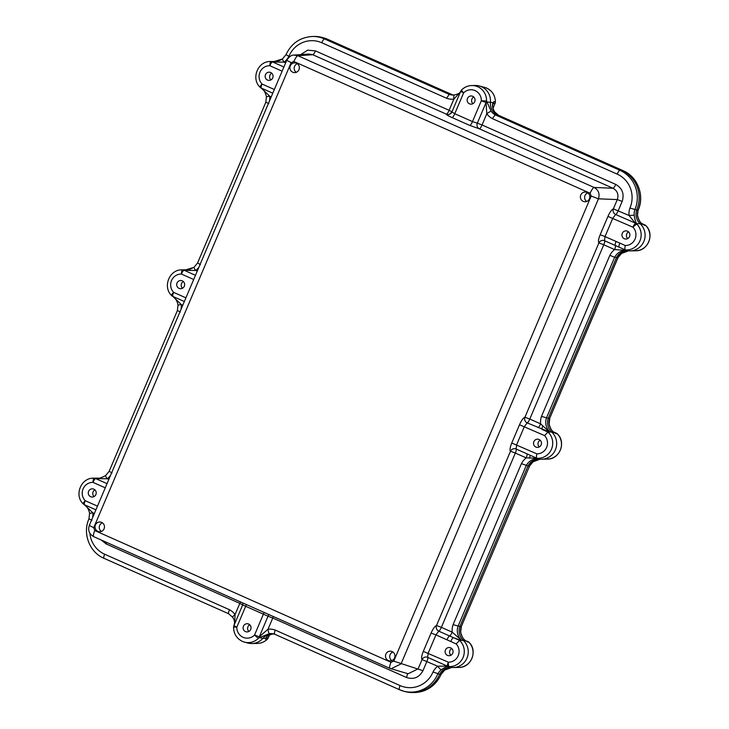 <?xml version="1.0" encoding="UTF-8"?>
<svg xmlns="http://www.w3.org/2000/svg" width="729" height="729" viewBox="0 0 729 729"><rect width="100%" height="100%" fill="white"/><g stroke="black" fill="none" stroke-linecap="round" stroke-linejoin="round"><path stroke-width="1.09" d="M313.251 36.477A30.254 29.315 97 0 1 322.063 37.434A30.254 29.315 97 0 1 326.182 38.901L450.877 94.351L327.713 39.32A30.017 29.096 -83 0 0 323.621 37.862L322.063 37.434M327.786 39.348A4.319 1.021 114 0 0 327.749 39.33L324.469 38.919A30.017 29.096 97 0 0 312.449 36.477L314.062 36.45A30.254 29.315 97 0 1 326.182 38.901L450.877 94.351A12.967 12.566 97 0 0 454.24 94.998A12.967 12.566 97 0 1 450.877 94.351L449.173 94.369A13.195 12.785 -83 0 0 454.44 94.98M494.517 111.847A4.319 0.747 143.4 0 0 494.49 111.737A4.319 0.747 143.4 0 0 494.39 111.674C492.33 108.102 491.92 105.104 493.159 102.68L493.651 101.732L495.31 101.887A14.762 14.307 -83 0 0 484.739 87.434L479.354 85.976A15.555 15.081 -83 0 0 473.495 85.612M491.146 111.273A4.319 0.747 143.4 0 0 486.799 113.788L486.106 103.144A4.319 3.244 165.6 0 0 486.835 101.896L493.159 102.68A4.319 3.353 20.4 0 1 493.004 103.819C492.139 105.313 492.631 107.956 494.49 111.737L498.49 115.255L496.914 114.827A12.967 12.566 97 0 1 490.435 102.324A15.555 15.081 -83 0 0 481.477 86.733A15.555 15.081 -83 0 0 475.244 85.475L471.781 85.539C467.818 85.676 464.419 87.152 461.585 89.977A4.319 0.656 44.4 0 1 461.694 89.94A15.063 14.598 97 0 1 471.781 85.539A15.063 14.598 97 0 1 477.814 86.76A15.063 14.598 97 0 1 486.535 100.994L491.146 111.273A13.195 12.785 -83 0 0 495.201 114.836L496.914 114.827A12.967 12.566 97 0 1 490.435 102.324A15.555 15.081 -83 0 0 479.354 85.976M623.213 170.723A4.319 1.021 114 0 0 623.177 170.704A4.319 1.021 114 0 0 623.14 170.686L621.609 170.276A30.254 29.315 97 0 1 636.681 209.998L629.929 208.038A25.697 24.904 -83 0 0 617.199 174.131L492.339 118.608L495.201 114.836L619.896 170.285L621.609 170.276L496.914 114.827L621.609 170.276A30.254 29.315 97 0 1 636.681 209.998L638.094 210.116A30.017 29.096 -83 0 0 623.14 170.686L498.445 115.237A13.195 12.785 97 0 1 494.39 111.674M617.199 174.131A4.319 1.021 114 0 1 619.896 170.285A30.017 29.096 97 0 1 634.85 209.715A13.195 12.785 -83 0 0 634.221 215.192C634.813 219.365 635.642 222.19 636.69 223.685L640.144 223.73A12.967 12.566 -83 0 1 636.681 209.998A12.967 12.566 -83 0 0 640.144 223.73A15.555 15.081 97 0 1 644.126 240.743A15.555 15.081 97 0 1 630.193 250.885L635.77 250.776A14.762 14.307 -83 0 0 648.801 241.645A14.762 14.307 -83 0 0 645.949 225.753L643.014 224.459C640.217 222.764 638.367 219.803 637.465 215.584A13.195 12.785 97 0 1 638.094 210.116L637.465 215.584M630.193 250.885A15.555 15.081 97 0 1 628.644 250.831A12.967 12.566 -83 0 0 616.47 257.61L617.992 257.692L549.657 418.437L617.882 257.711A13.195 12.785 97 0 1 621.372 253.51L628.562 250.831L626.421 251.186L621.482 253.482A4.319 0.756 51.6 0 0 621.536 253.382M492.339 118.608A17.514 16.977 97 0 1 486.799 113.788L482.051 124.969L615.713 184.401C622.329 188.246 624.48 193.914 622.165 201.414L618.228 210.69A4.319 1.021 -66 0 1 615.631 214.517L612.797 218.235L605.024 236.561L625.272 245.518C624.753 248.051 624.762 249.518 625.291 249.919L626.175 250.357A13.195 12.785 -83 0 0 614.638 257.31L616.47 257.61L548.254 418.318L549.657 418.437A13.195 12.785 97 0 0 549.037 423.913L549.137 423.95C550.313 428.57 552.035 431.422 554.304 432.525L554.368 432.634M554.414 432.652L556.181 433.117A4.319 4.201 -75.2 0 1 557.521 434.074A4.319 0.829 -43.1 0 1 557.612 434.129C566.397 442.594 559.498 459.489 547.342 459.106A14.762 14.307 -83 0 0 560.373 449.966A14.762 14.307 -83 0 0 557.521 434.074L554.587 432.789C551.78 431.085 549.93 428.133 549.037 423.913M542.804 425.927A4.319 0.474 -68.1 0 0 541.884 429.345L547.98 432.051A15.063 14.598 97 0 1 551.498 449.182A15.063 14.598 97 0 1 536.863 458.24L526.174 457.867L515.348 453.055L441.373 627.341L452.18 632.143A17.514 16.977 97 0 1 453.064 624.689L521.426 463.644L528.033 465.94A12.967 12.566 97 0 1 540.216 459.161A15.555 15.081 -83 0 0 541.765 459.215A15.555 15.081 -83 0 0 555.698 449.064A15.555 15.081 -83 0 0 551.716 432.06A12.967 12.566 97 0 1 548.254 418.318L541.492 416.368L609.854 255.323A17.514 16.977 97 0 1 614.574 249.573L603.767 244.762L529.783 419.047L540.608 423.859L549.502 432.024L527.185 422.875L524.361 426.593L516.606 444.845L516.096 449L536.79 458.213M407.238 673.505A4.319 1.021 -66 0 1 406.418 677.469L272.755 618.028L268.017 629.209A4.319 1.039 84.1 0 0 269.42 633.629L259.424 637.638A4.319 2.898 -124.3 0 0 259.77 636.381L268.017 629.209A17.514 16.977 97 0 1 275.234 630.075L400.093 685.588A25.697 24.904 -83 0 0 432.999 671.983L439.605 674.261A12.967 12.566 97 0 1 451.789 667.482A15.555 15.081 -83 0 0 453.338 667.536A15.555 15.081 -83 0 0 467.271 657.385A15.555 15.081 -83 0 0 463.289 640.381A12.967 12.566 97 0 1 459.817 626.648L528.033 465.94L529.454 466.041A13.195 12.785 97 0 1 532.935 461.84L540.125 459.152L536.644 459.899L533.054 461.803A4.319 0.756 51.6 0 0 533.109 461.703M453.064 624.689L461.229 626.767L529.564 466.013L461.229 626.767A13.195 12.785 97 0 0 460.61 632.234C461.503 636.453 463.352 639.415 466.159 641.11L469.093 642.404A14.762 14.307 -83 0 1 471.945 658.296A14.762 14.307 -83 0 1 458.915 667.427L453.338 667.536M444.681 670.033A4.319 0.756 -128.4 0 1 444.626 670.124A4.319 0.756 -128.4 0 1 444.508 670.161L451.698 667.482L448.217 668.22L444.617 670.124M444.626 670.124L441.136 674.334C435.778 685.67 426.966 691.739 414.701 692.523L413.079 692.55A30.254 29.315 97 0 0 439.605 674.261L441.027 674.361A13.195 12.785 97 0 1 444.508 670.161M413.079 692.55A30.254 29.315 97 0 1 404.303 691.338M266.759 637.046L266.45 637.784L268.144 637.857A4.319 4.219 92.6 0 1 267.206 639.251A4.319 0.674 -134.8 0 0 267.324 639.215C264.563 641.894 261.283 643.288 257.474 643.415A14.762 14.307 -83 0 0 267.206 639.251L265.52 639.16L265.757 638.422C266.431 636.317 268.737 634.85 272.664 634.03A13.195 12.785 97 0 1 272.901 634.002M273.311 616.534A4.319 1.021 -66 0 1 272.755 618.028L268.026 616.224L259.278 636.827A4.319 3.873 74.4 0 1 258.503 638.203L259.424 637.638L262.914 638.331A12.967 12.566 -83 0 1 274.715 634.23A13.195 12.785 -83 0 0 273.958 633.993L274.715 634.221A12.967 12.566 -83 0 0 262.914 638.331A15.555 15.081 97 0 1 251.897 643.525A15.555 15.081 97 0 1 246.129 642.459M95.426 478.224A15.555 15.081 97 0 1 98.497 478.169A12.967 12.566 -83 0 0 98.579 478.169A12.967 12.566 -83 0 1 98.497 478.169A15.555 15.081 97 0 0 96.948 478.115L93.485 478.178A15.063 14.598 97 0 1 94.15 478.178L97.066 478.26C98.725 478.698 101.586 477.777 105.669 475.518A4.319 0.756 51.6 0 0 107.291 478.78L95.581 478.552L107.045 483.646M183.854 269.894A15.555 15.081 97 0 1 186.934 269.839A12.967 12.566 -83 0 0 187.007 269.848A12.967 12.566 -83 0 1 186.934 269.839A15.555 15.081 97 0 0 185.376 269.785L181.913 269.858A15.063 14.598 97 0 1 182.578 269.858L185.503 269.94L193.978 267.343M275.362 61.518A15.555 15.081 -83 0 0 273.812 61.464L270.341 61.528A15.063 14.598 97 0 1 271.006 61.537L275.362 61.518A12.967 12.566 97 0 0 275.434 61.518A12.967 12.566 97 0 1 275.362 61.518A15.555 15.081 -83 0 0 272.281 61.573M270.933 79.917A4.11 3.982 97 0 1 271.762 73.21A4.11 3.982 -83 0 0 270.933 79.917M182.505 288.237A4.11 3.982 97 0 1 183.334 281.54A4.11 3.982 97 0 0 182.505 288.237M539.323 446.913A4.11 3.982 97 0 1 540.153 440.207A4.11 3.982 -83 0 0 539.323 446.913M94.077 496.567A4.11 3.982 97 0 1 94.907 489.861A4.11 3.982 97 0 0 94.077 496.567M450.896 655.234A4.11 3.982 97 0 1 451.716 648.528A4.11 3.982 -83 0 0 450.896 655.234M627.751 238.583A4.11 3.982 97 0 1 628.58 231.886A4.11 3.982 97 0 0 627.751 238.583M248.908 631.451A4.11 3.982 97 0 1 249.728 624.753A4.11 3.982 97 0 0 248.908 631.451M472.921 103.7A4.11 3.982 97 0 1 473.75 96.993A4.11 3.982 -83 0 0 472.921 103.7M441.136 674.334L441.027 674.361A30.017 29.096 -83 0 1 414.701 692.523M266.495 637.438A4.319 3.7 -153.9 0 1 266.495 637.447A4.319 3.7 -153.9 0 1 265.757 638.422L262.914 638.331A15.555 15.081 97 0 1 247.787 643.024L244.443 642.112A15.063 14.598 97 0 1 242.393 641.383M492.913 108.357L494.955 103.536L493.296 103.363L492.932 103.992M637.565 215.629C638.741 220.24 640.463 223.101 642.732 224.195L642.732 224.195A4.319 2.779 126.3 0 1 643.014 224.459L640.144 223.73A15.555 15.081 97 0 1 643.835 241.481A15.555 15.081 97 0 1 628.644 250.831A12.967 12.566 -83 0 0 616.47 257.61L548.254 418.318A12.967 12.566 97 0 0 551.716 432.06L554.587 432.789A4.319 2.779 -53.7 0 0 554.304 432.525M621.372 253.51A4.319 0.756 51.6 0 0 621.482 253.482L617.992 257.692M532.935 461.84A4.319 0.756 51.6 0 0 533.054 461.803L529.564 466.013M461.339 626.749L460.61 632.234M460.71 632.28C461.885 636.891 463.608 639.743 465.877 640.846L465.877 640.846A4.319 2.779 126.3 0 1 466.159 641.11L463.289 640.381A12.967 12.566 97 0 1 459.817 626.648L528.033 465.94A12.967 12.566 97 0 1 540.216 459.161A15.555 15.081 -83 0 0 555.407 449.811A15.555 15.081 -83 0 0 551.716 432.06L549.502 432.024M292.766 72.217A4.857 4.711 -83 0 0 299.2 69.009A4.857 4.711 -83 0 0 295.254 62.922A4.857 4.711 -83 0 0 292.766 72.217M583.218 201.377A4.857 4.711 -83 0 0 589.661 198.17A4.857 4.711 -83 0 0 585.706 192.092A4.857 4.711 -83 0 0 583.218 201.377M97.877 531.341A4.857 4.711 -83 0 0 104.311 528.133A4.857 4.711 -83 0 0 100.365 522.046A4.857 4.711 -83 0 0 97.877 531.341M388.329 660.501A4.857 4.711 -83 0 0 394.772 657.303A4.857 4.711 -83 0 0 390.826 651.216A4.857 4.711 -83 0 0 388.329 660.501M469.494 103.837A4.11 3.982 -83 0 0 474.925 101.131A4.11 3.982 -83 0 0 471.59 95.991A4.11 3.982 -83 0 0 469.494 103.837M248.671 624.051A4.11 3.982 97 0 1 246.566 631.897A4.11 3.982 97 0 1 243.24 626.758A4.11 3.982 97 0 1 248.671 624.051M267.507 80.053A4.11 3.982 -83 0 0 272.938 77.347A4.11 3.982 -83 0 0 269.602 72.207A4.11 3.982 -83 0 0 267.507 80.053M93.85 489.168A4.11 3.982 97 0 1 91.745 497.014A4.11 3.982 97 0 1 88.409 491.875A4.11 3.982 97 0 1 93.85 489.168M182.277 280.838A4.11 3.982 97 0 1 180.172 288.684A4.11 3.982 97 0 1 176.837 283.545A4.11 3.982 97 0 1 182.277 280.838M447.46 655.38A4.11 3.982 -83 0 0 452.9 652.674A4.11 3.982 -83 0 0 449.565 647.534A4.11 3.982 -83 0 0 447.46 655.38M535.888 447.05A4.11 3.982 -83 0 0 541.328 444.344A4.11 3.982 -83 0 0 537.993 439.204A4.11 3.982 -83 0 0 535.888 447.05M627.514 231.184A4.11 3.982 97 0 1 625.418 239.03A4.11 3.982 97 0 1 622.083 233.891A4.11 3.982 97 0 1 627.514 231.184M451.789 667.482A12.967 12.566 97 0 0 439.605 674.261A30.254 29.315 97 0 1 405.087 691.566L403.52 691.138A30.017 29.096 97 0 1 399.428 689.68A4.319 1.021 114 0 1 399.392 689.67L403.52 691.138A30.017 29.096 97 0 0 437.783 673.961A13.195 12.785 -83 0 1 441.264 669.76C444.617 667.436 447.087 666.397 448.663 666.643L451.789 667.482A15.555 15.081 -83 0 0 466.979 658.132A15.555 15.081 -83 0 0 463.289 640.381L460.938 640.381L453.456 637.665A4.319 1.021 114 0 0 450.75 641.502L435.942 634.877L428.169 653.202L427.65 657.358A4.319 1.021 -66 0 1 426.902 661.413L422.966 670.689C419.193 677.533 413.671 679.802 406.418 677.469M634.221 215.192L629.036 215.492L635.251 223.047A4.319 3.818 150.2 0 1 636.69 223.685L636.964 224.268A15.063 14.598 97 0 1 639.77 241.217A15.063 14.598 97 0 1 625.291 249.919L619.158 247.195A4.319 1.021 114 0 0 619.194 247.204L625.218 249.883M626.539 250.257L628.644 250.831M530.748 455.525L536.863 458.24C536.334 457.839 536.325 456.372 536.845 453.848A10.744 10.416 -83 0 0 544.59 435.587L547.98 432.051L549.365 432.051M538.111 458.587L540.216 459.161M537.747 458.687A13.195 12.785 -83 0 0 526.21 465.64L457.985 626.366A13.195 12.785 -83 0 0 460.892 639.734L452.18 632.143A4.319 1.021 -66 0 1 449.583 635.97L459.552 640.381L460.938 640.381M408.122 673.76L418.118 668.857L422.055 659.581C421.162 658.469 421.581 655.736 423.312 651.38L448.317 662.169A10.744 10.416 -83 0 0 456.163 643.907L459.552 640.381A15.063 14.598 97 0 1 463.216 657.148A15.063 14.598 97 0 1 449.201 666.607L448.663 666.643A4.319 3.955 90.1 0 1 447.178 666.133L437.71 666.215A4.319 0.756 51.6 0 0 441.264 669.76M460.892 639.734L461.074 640.344M460.555 91.781L453.848 99.144A17.514 16.977 97 0 1 446.622 98.278L321.771 42.756A25.697 24.904 -83 0 0 288.866 56.37A17.514 16.977 97 0 1 284.146 62.129L273.147 62.029A4.319 2.643 -86.5 0 0 272.154 61.573L273.931 61.61L282.469 58.967M622.165 201.414L617.308 199.582L598.463 198.817L591.183 196.065L393.76 661.148L422.966 670.689M408.131 673.76L390.006 668.42A6.479 1.531 -66 0 1 389.951 668.402L389.951 668.402A6.479 1.531 -66 0 1 390.999 662.287L94.779 530.557A6.479 1.531 114 0 0 93.731 536.672L93.731 536.672A6.479 1.531 114 0 0 93.786 536.69L389.906 668.375M635.251 223.047L615.631 214.517A4.319 4.082 77.5 0 1 613.371 208.858L617.308 199.582C618.875 194.588 617.445 190.807 613.007 188.246L479.345 128.805L469.786 125.434L452.062 117.56C447.971 115.692 446.084 114.553 446.403 114.161L312.741 54.721L297.933 55.741A6.479 1.531 114 0 0 293.878 61.5L291.126 62.63L286.743 60.297L89.321 525.381L93.704 527.723L291.126 62.63M591.183 196.065L590.107 193.231A6.479 1.531 -66 0 1 594.153 187.471L613.007 188.246A4.319 1.021 -66 0 0 615.713 184.401M300.712 54.602L307.684 50.155L315.447 50.884A4.319 1.021 114 0 1 312.741 54.721L308.886 54.037L293.641 55.103M89.321 525.381C87.708 530.238 89.175 534.002 93.731 536.672L389.951 668.402L391.036 668.794L401.041 663.9L598.463 198.817C599.967 193.814 598.536 190.032 594.153 187.471L297.933 55.741L294.051 55.067C291.554 54.885 289.121 56.634 286.743 60.297M392.867 651.99A4.857 4.711 -83 0 0 391.81 660.602M102.415 522.83A4.857 4.711 -83 0 0 101.349 531.441M587.756 192.866A4.857 4.711 -83 0 0 586.699 201.477M297.304 63.705A4.857 4.711 -83 0 0 296.238 72.317M269.138 614.675A4.319 4.037 108.1 0 0 268.026 616.224L245.682 606.291L236.834 627.14A10.744 10.416 -83 0 0 254.549 635.023L259.278 636.827L259.77 636.381M275.234 630.075C274.386 632.462 274.213 633.847 274.724 634.23L399.392 689.67A4.319 1.021 114 0 1 400.093 685.588M432.999 671.983A17.514 16.977 97 0 1 437.71 666.215L422.055 659.581A4.319 4.155 125.2 0 1 427.65 657.358L447.579 666.224A4.319 1.021 -66 0 1 448.317 662.169A4.319 1.057 -88.4 0 0 449.201 666.607A4.319 4.31 -178.6 0 1 447.579 666.224L447.178 666.133M232.751 617.326A4.319 0.747 -36.6 0 1 232.651 617.263A4.319 0.747 -36.6 0 1 235.066 614.556L234.629 623.805M229.526 609.745C228.496 612.059 228.223 613.399 228.706 613.763L104.001 558.314A4.319 1.021 -66 0 1 103.965 558.296A4.319 1.021 -66 0 1 104.666 554.222L229.526 609.745A17.514 16.977 97 0 1 235.066 614.556L239.814 603.384L106.152 543.943A4.319 1.021 114 0 0 106.707 542.449M228.66 613.745L103.965 558.296C89.485 552.3 82.341 533.428 88.947 518.902L89.585 513.371L92.829 512.851L84.464 504.75A4.319 3.873 120.8 0 1 84.054 504.541L84.054 504.541A4.319 3.873 120.8 0 1 83.243 503.876A4.319 0.838 136.1 0 1 83.152 503.821A4.319 4.319 0 0 0 84.054 504.541M89.056 518.884L91.936 520.315M84.209 504.632A4.319 2.779 -53.7 0 0 84.418 504.805L84.418 504.805A4.319 2.779 -53.7 0 0 85.065 505.106M315.447 50.884L449.11 110.316L453.848 99.144A4.319 1.039 -95.9 0 1 454.459 94.97A4.319 1.039 -95.9 0 1 454.477 94.97M446.622 98.278L449.173 94.369L324.469 38.919A4.319 1.021 -66 0 0 321.771 42.756M288.866 56.37L286.114 54.639M312.449 36.477C300.175 37.261 291.363 43.33 286.005 54.666L282.524 58.876C279.617 60.78 276.756 61.692 273.931 61.61M285.677 62.812L284.146 62.129A4.319 0.756 -128.4 0 1 282.524 58.876M282.123 71.187L269.839 65.719A4.319 1.057 91.6 0 1 271.006 61.537A4.319 3.8 90.2 0 1 272.436 61.901L273.147 62.029M486.106 103.144L486.061 102.561L481.331 100.748L486.535 100.994A4.319 4 136.4 0 1 486.061 102.561L477.322 123.165L482.051 124.969A4.319 1.021 -66 0 1 479.345 128.805A4.319 4.019 97.4 0 1 477.322 123.165L472.483 121.597L481.331 100.748A10.744 10.416 -83 0 0 463.617 92.875L454.768 113.715L472.483 121.597A4.319 1.021 114 0 1 469.786 125.434M625.272 245.518A10.744 10.416 -83 0 0 632.954 227.193A4.319 1.021 -66 0 1 635.551 223.375A4.319 4.237 29.2 0 1 636.964 224.268A4.319 0.838 -43.9 0 0 632.954 227.193L607.95 216.404C609.9 212.075 611.704 209.56 613.371 208.858L629.036 215.492A17.514 16.977 97 0 1 629.929 208.038M618.402 246.858L604.514 240.716A4.319 1.021 -66 0 1 603.767 244.762L598.91 242.93C598.017 241.818 598.436 239.085 600.167 234.729L605.024 236.561L604.514 240.716A4.319 4.155 -54.8 0 0 598.91 242.93L524.926 417.216L529.783 419.047A4.319 1.021 -66 0 1 527.185 422.875A4.319 4.082 -102.5 0 1 524.926 417.216C523.267 417.917 521.454 420.433 519.504 424.761L511.749 443.022C510.018 447.378 509.598 450.112 510.491 451.224A4.319 4.155 125.2 0 1 516.096 449A4.319 1.021 114 0 1 515.348 453.055L510.491 451.224L436.516 625.509L441.373 627.341A4.319 1.021 -66 0 1 438.776 631.159L435.942 634.877L431.085 633.054C433.044 628.726 434.849 626.211 436.516 625.509A4.319 4.082 -102.5 0 0 438.776 631.159L449.583 635.97A4.319 1.021 114 0 0 446.986 639.789M626.175 250.357L614.574 249.573A4.319 1.021 -66 0 0 615.322 245.518A4.319 1.021 114 0 1 616.06 241.463M549.32 431.413A13.195 12.785 -83 0 1 546.422 418.036L614.638 257.31L609.854 255.323M619.86 243.112A4.319 1.021 114 0 0 619.158 247.195L618.31 246.821M105.268 487.829L92.984 482.37A4.319 1.057 -88.4 0 1 94.15 478.178A4.319 3.8 90.2 0 1 95.581 478.552A4.319 1.021 -66 0 0 92.984 482.37A10.744 10.416 -83 0 0 85.211 500.695L97.486 506.154M98.497 478.169L95.299 478.224A4.319 2.643 93.5 0 1 96.292 478.68M105.778 475.49A4.319 0.756 51.6 0 0 105.669 475.518L109.15 471.317L177.375 310.581L178.013 305.05L181.257 304.531L172.891 296.421A4.319 3.873 120.8 0 1 172.481 296.22L172.481 296.22A4.319 3.873 120.8 0 1 171.67 295.546A4.319 0.838 136.1 0 1 171.579 295.5A4.319 4.319 0 0 0 172.481 296.22M109.259 471.289L112.011 473.03M177.484 310.563L180.364 311.985M172.636 296.302A4.319 2.779 -53.7 0 0 172.846 296.475L172.846 296.475A4.319 2.779 -53.7 0 0 173.493 296.785M193.695 279.508L181.412 274.049A4.319 1.057 -88.4 0 1 182.578 269.858A4.319 3.8 90.2 0 1 184.009 270.222L195.472 275.316M186.934 269.839L183.726 269.903A4.319 2.643 93.5 0 1 184.719 270.35L184.009 270.222A4.319 1.021 -66 0 0 181.412 274.049A10.744 10.416 -83 0 0 173.639 292.375L185.913 297.833M194.206 267.16A4.319 0.756 51.6 0 0 194.096 267.197A4.319 0.756 51.6 0 0 195.718 270.459L184.719 270.35M271.215 96.884L269.684 96.201L266.44 96.72L265.812 102.251L197.577 262.987L194.096 267.197C190.014 269.457 187.153 270.368 185.503 269.94M197.687 262.959L200.439 264.7M265.912 102.233L268.791 103.655M269.493 100.939A17.514 16.977 97 0 0 269.684 96.201L261.319 88.1A4.319 3.873 120.8 0 1 260.918 87.89A4.319 3.873 120.8 0 1 260.909 87.89A4.319 3.873 120.8 0 1 260.098 87.225A4.319 0.838 -43.9 0 1 260.007 87.17A4.319 0.838 -43.9 0 1 262.066 84.045L274.341 89.503M261.073 87.981A4.319 2.779 -53.7 0 0 261.274 88.154L261.274 88.154A4.319 2.779 -53.7 0 0 261.921 88.455M529.172 458.049A4.319 0.483 113.2 0 1 530.73 455.516M521.426 463.644A17.514 16.977 97 0 1 526.174 457.867A4.319 1.021 114 0 0 526.921 453.821M541.492 416.368A17.514 16.977 97 0 0 540.608 423.859A4.319 1.021 -66 0 1 538.011 427.686M452.062 117.56A4.319 1.021 114 0 0 454.768 113.715L451.934 111.947L460.692 91.316L463.617 92.875A4.319 0.656 44.4 0 1 461.585 89.977A4.319 4.319 0 0 0 460.692 91.316L460.737 91.289M451.998 111.81L449.11 110.316A4.319 1.021 114 0 1 446.403 114.161A4.319 4.274 -109.5 0 0 449.492 114.262L449.492 114.262A4.319 4.274 -109.5 0 0 451.934 112.02M246.32 604.523A4.319 1.021 114 0 1 245.682 606.291L242.666 604.952L233.945 625.564M493.651 101.732A4.319 4.219 -83.9 0 1 493.296 103.363L492.831 104.447M642.841 224.322L644.609 224.796L642.049 223.657M557.658 434.229A4.319 0.829 -43.1 0 0 557.612 434.129A4.319 4.319 0 0 0 556.218 433.126A4.319 1.021 -66 0 0 556.181 433.117L553.621 431.978L556.218 433.126A4.319 1.021 -66 0 1 556.254 433.154M465.986 640.973L467.781 641.456A4.319 1.021 -66 0 1 467.827 641.474M269.511 634.886L268.254 637.839L269.384 634.941M492.941 108.503L494.955 103.536A4.319 4.219 -83.8 0 0 495.31 101.887L495.401 101.914C495.109 94.606 491.556 89.776 484.739 87.434M646.085 225.899A4.319 0.829 136.9 0 0 646.04 225.799A4.319 0.829 136.9 0 0 645.949 225.753A4.319 4.201 104.8 0 0 644.609 224.796A4.319 1.021 -66 0 1 644.646 224.805A4.319 1.021 -66 0 1 644.682 224.824L642.039 223.648M469.23 642.55A4.319 0.829 136.9 0 0 469.184 642.449A4.319 0.829 136.9 0 0 469.093 642.404A4.319 4.201 104.8 0 0 467.754 641.438A4.319 1.021 -66 0 1 467.781 641.456A4.319 4.319 0 0 1 469.184 642.449C477.969 650.915 471.071 667.81 458.915 667.427M266.45 637.784A4.319 4.219 92.7 0 1 265.52 639.16M643.033 224.414A4.319 4.201 104.8 0 1 644.172 225.27M323.621 37.862L327.749 39.33A4.319 1.021 114 0 0 327.713 39.32L452.427 94.77M555.735 433.591A4.319 4.201 -75.2 0 0 554.605 432.744M466.177 641.064A4.319 4.201 104.8 0 1 467.307 641.921M264.035 612.406A4.319 1.021 114 0 1 263.397 614.173L254.549 635.023A4.319 0.656 44.4 0 0 258.503 638.203A15.063 14.598 97 0 1 244.443 642.112L242.356 641.374C236.57 638.449 233.644 633.701 233.572 627.131L236.834 627.14L233.909 625.582A4.319 4.319 0 0 0 233.572 627.131M94.779 530.557L93.704 527.723M393.76 661.148L390.999 662.287M590.107 193.231L293.878 61.5M94.36 513.535L92.829 512.851A17.514 16.977 97 0 1 92.638 517.59M89.877 533.264A25.697 24.904 -83 0 0 104.666 554.222M106.152 543.943L101.24 540.016M399.364 689.652L274.724 634.23M182.788 305.205L181.257 304.531A17.514 16.977 97 0 1 181.065 309.26M110.544 475.399A17.514 16.977 97 0 1 107.291 478.78L108.821 479.454M198.971 267.078A17.514 16.977 97 0 1 195.718 270.459L197.249 271.133M600.167 234.729L607.95 216.404M423.312 651.38L431.085 633.054M544.59 435.587L519.504 424.761M511.749 443.022L536.845 453.848M456.163 643.907L450.75 641.502M283.9 66.995L272.436 61.901A4.319 1.021 114 0 0 269.839 65.719A10.744 10.416 -83 0 0 262.066 84.045A4.319 1.021 -66 0 0 261.319 88.1L272.774 93.194M273.958 633.993A13.195 12.785 -83 0 0 269.42 633.629M242.702 604.87L239.814 603.384A4.319 1.021 114 0 0 240.37 601.881M95.918 509.844L84.464 504.75A4.319 1.021 114 0 1 85.211 500.695A4.319 0.838 136.1 0 0 83.152 503.821C73.993 495.255 80.983 477.777 93.485 478.178M184.346 301.524L172.891 296.421A4.319 1.021 114 0 1 173.639 292.375A4.319 0.838 136.1 0 0 171.579 295.5C162.421 286.934 169.41 269.457 181.913 269.858M547.342 459.106L541.765 459.215M257.474 643.415L251.897 643.525M635.77 250.776C647.926 251.159 654.824 234.264 646.04 225.799A4.319 4.319 0 0 0 644.646 224.805M273.712 633.966L272.682 634.03C268.691 635.096 266.632 636.235 266.495 637.447L266.495 637.447M267.324 639.215A4.319 4.319 0 0 0 268.254 637.839M495.064 103.518A4.319 4.319 0 0 0 495.401 101.914M498.472 115.246L623.177 170.704C637.656 176.7 644.801 195.572 638.194 210.098M549.137 423.95L549.766 418.419M234.137 625.181C234.045 624.361 235.759 621.801 232.651 617.263L228.651 613.745M89.585 513.371C88.892 509.562 87.161 506.701 84.418 504.805L84.026 504.523M460.655 91.553C460.628 92.729 458.568 93.868 454.459 94.97L453.429 95.034M178.013 305.05C177.32 301.232 175.598 298.38 172.846 296.475L172.454 296.193M266.44 96.72C265.265 92.109 263.543 89.257 261.274 88.154L260.882 87.872A4.319 4.319 0 0 1 260.007 87.17C250.849 78.604 257.838 61.136 270.341 61.528M451.934 111.947L449.492 114.262M243.003 603.056L242.666 604.952"/></g></svg>
